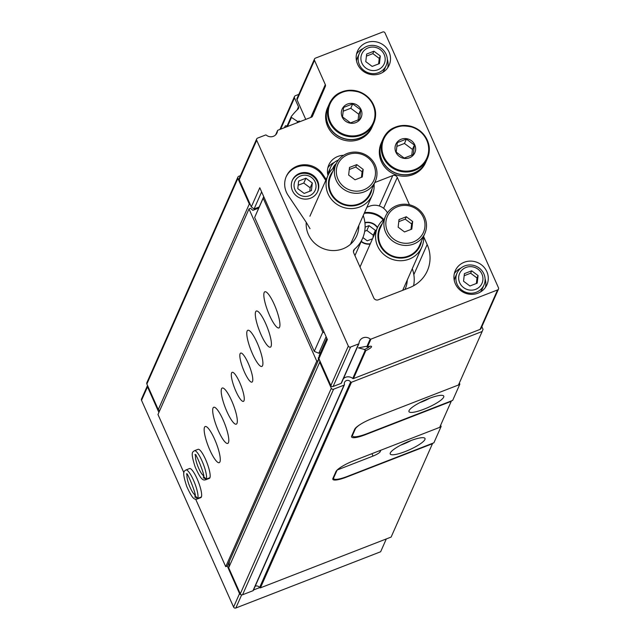 <?xml version="1.0" encoding="UTF-8"?>
<svg xmlns="http://www.w3.org/2000/svg" width="640" height="640" viewBox="0 0 640 640"><rect width="100%" height="100%" fill="white"/><g stroke="black" fill="none" stroke-linecap="round" stroke-linejoin="round"><path stroke-width="0.96" d="M332.792 168.56A12.24 11.664 -156.1 0 1 336.264 163.56M475.672 289.336A12.24 11.664 -156.1 0 1 458.736 276.672A12.24 11.664 -156.1 0 1 478.008 269.184A12.24 11.664 -156.1 0 1 475.672 289.336M469.928 285.992L477.192 283.168L478.072 275.576L471.688 270.8L464.416 273.624L463.536 281.224L469.928 285.992M377.912 69.752A12.24 11.664 -156.1 0 1 360.968 57.096A12.24 11.664 -156.1 0 1 380.248 49.608A12.24 11.664 -156.1 0 1 377.912 69.752M372.16 66.416L379.432 63.592L380.312 55.992L373.92 51.216L366.656 54.04L365.776 61.64L372.16 66.416M365.824 350.624L363.8 349.256L358.432 347.888L365.744 346.44L367.488 346.88A6.928 1.448 -24 0 1 371.264 346.28A6.928 1.448 -24 0 1 365.824 350.624L353.448 378.584L480.112 329.392A1.728 1.648 23.9 0 0 481.008 328.544L498.48 289.088A1.728 1.648 23.9 0 0 498.472 287.776L385.008 32.936A1.728 1.648 23.9 0 0 382.744 32L315.384 58.16A1.728 1.648 23.9 0 0 314.496 60.32L325.312 84.608L310.768 117.456M365.152 350.432L352.736 378.464A6.928 6.6 23.9 0 0 343.376 378.728M498.48 289.088A1.728 1.648 23.9 0 1 497.584 289.928L370.92 339.128A0.696 0.656 23.9 0 1 370.208 339.008A6.928 6.6 23.9 0 0 358.992 343.36A0.696 0.656 23.9 0 1 358.944 343.584L341.464 383.04A0.696 0.656 23.9 0 0 341.52 382.824M352.736 378.464A0.696 0.656 23.9 0 0 353.448 378.584M299.528 173.456A13.848 13.192 23.9 0 0 292.376 180.216A13.848 13.192 23.9 0 0 299.696 197.888A13.848 13.192 23.9 0 0 317.704 191.432A13.848 13.192 23.9 0 0 314.696 176.696A13.848 13.192 23.9 0 0 299.528 173.456M317.528 191.816A13.848 13.192 23.9 0 0 314.192 177.32A13.848 13.192 23.9 0 0 299.192 174.224A13.848 13.192 23.9 0 0 292.216 180.608M326.832 338.328L319.272 355.4L318.896 358.688L330.848 385.552A1.728 1.648 23.9 0 0 333.112 386.48L341.112 383.376A0.696 0.656 23.9 0 0 341.464 383.04M363.216 215.544A32.888 31.336 23.9 0 1 362.552 238.416A32.888 31.336 23.9 0 1 354.544 249.136A3.464 3.296 23.9 0 0 353.72 252.888L373.776 297.936A3.464 3.296 23.9 0 0 378.296 299.808L409.456 287.704A34.624 32.984 23.9 0 0 427.344 270.792A34.624 32.984 23.9 0 0 427.168 244.552L423.592 236.512M482.152 331.496L458.456 385.008L372.528 418.384A17.312 3.624 156 0 0 354.656 429.312L351.672 436.048A17.312 3.624 156 0 0 351.6 436.976A17.312 3.624 156 0 0 365.28 434.744L451.216 401.368L439.704 427.352L353.776 460.728A17.312 3.624 156 0 0 335.904 471.656L332.92 478.392A17.312 3.624 156 0 0 332.848 479.32A17.312 3.624 156 0 0 346.528 477.096L432.464 443.712L391.12 537.072L260.44 587.832L351.472 382.256L482.152 331.496L483.04 329.336L481.84 326.648M451.408 400.888L451.216 401.368M432.64 443.288L432.464 443.712M310.032 228.72L306.24 222.328A26.512 25.256 23.9 0 0 331.768 250.512A26.512 25.256 23.9 0 0 358.792 225.544M326.2 179.432L322.776 174.328A20.944 19.952 23.9 0 0 303.52 164.776A20.944 19.952 23.9 0 0 286.312 176.384A20.944 19.952 23.9 0 0 288.16 195.4L306.24 222.328M325.776 180.4L322.344 175.296A20.944 19.952 23.9 0 0 303.368 165.728A20.944 19.952 23.9 0 0 286.104 176.864M325.312 84.608A2.424 2.312 23.9 0 1 325.328 86.424L312.432 116.296A1.728 1.648 23.9 0 1 311.528 117.16L277.904 130.216A0.696 0.656 23.9 0 0 277.496 130.768A6.928 6.6 23.9 0 1 266.28 135.128A0.696 0.656 23.9 0 0 265.568 135.008L257.576 138.112A1.728 1.648 23.9 0 0 256.68 138.96L239.208 178.416A1.728 1.648 23.9 0 0 239.216 179.728L251.312 206.896L259.792 187.744L327.376 339.536L318.896 358.688M256.68 138.96A1.728 1.648 23.9 0 0 256.688 140.272L348.32 346.088A1.728 1.648 23.9 0 0 350.584 347.024L358.584 343.92A0.696 0.656 23.9 0 0 358.944 343.584M259.128 207L254.072 208.96L251.312 206.896M314.488 59.008L297.016 98.472A1.728 1.648 23.9 0 0 297.024 99.784L305.76 119.4M409.464 204.792L397.288 177.44A3.464 3.296 23.9 0 0 392.76 175.568L374.8 182.544M343.568 155.328A17.312 16.488 23.9 0 0 337.752 156.488A17.312 16.488 23.9 0 0 328.808 164.944A17.312 16.488 23.9 0 0 327.976 175.432M464.216 262.264A17.312 16.488 23.9 0 0 455.28 270.712A17.312 16.488 23.9 0 0 464.424 292.8A17.312 16.488 23.9 0 0 486.936 284.736A17.312 16.488 23.9 0 0 483.168 266.32A17.312 16.488 23.9 0 0 464.216 262.264M366.456 42.68A17.312 16.488 23.9 0 0 357.512 51.136A17.312 16.488 23.9 0 0 366.664 73.224A17.312 16.488 23.9 0 0 389.168 65.152A17.312 16.488 23.9 0 0 385.408 46.736A17.312 16.488 23.9 0 0 366.456 42.68M260.44 587.832A0.696 0.656 23.9 0 1 259.592 587.552L350.624 381.976A0.696 0.656 23.9 0 0 351.472 382.256M298.832 94.36L295.392 95.696A1.728 1.648 23.9 0 0 294.504 97.856L298.504 106.832A2.08 1.976 23.9 0 1 298.08 109.024A69.24 65.96 23.9 0 0 291.304 116.496A0.696 0.656 23.9 0 0 291.488 117.456L297.632 121.504A0.696 0.656 23.9 0 0 298.576 121.344A0.696 0.656 23.9 0 1 299.592 121.224L300.064 121.608M287.304 126.568L286.208 125.84A0.696 0.656 23.9 0 0 285.216 126.072A69.24 65.96 23.9 0 0 284.408 127.688M240.44 175.624L238.784 176.272A1.728 1.648 23.9 0 0 237.896 178.432L249.296 204.032L250.4 204.856M237.888 177.12L146.856 382.688A1.728 1.648 23.9 0 0 146.864 384L158.264 409.608L249.296 204.032M158.264 409.608L159.68 410.664M254.272 209.8L254.76 208.696M319.056 357.304L318.4 357.56L318.328 360.488L316.752 361.104L249.008 208.944L250.584 208.328L252.856 210.352L258.288 208.24L258.776 207.136M318.328 360.368L318.984 358.896M229.448 561.208L228.68 567.776L319.72 362.2L331.32 388.264A1.728 1.648 23.9 0 0 333.584 389.2L344.024 385.144A0.696 0.656 23.9 0 0 344.416 384.392A3.464 3.296 23.9 0 1 350.624 381.976M319.872 360.888L319.72 362.2M228.68 567.776L240.288 593.84A1.728 1.648 23.9 0 0 242.552 594.776L252.992 590.72A0.696 0.656 23.9 0 0 253.352 590.384L344.384 384.808M259.592 587.552A3.464 3.296 23.9 0 0 255.176 586.248M261.632 191.888L254.072 208.96M363.104 48.56A17.312 16.488 23.9 0 0 356.56 53.992M387.688 67.776A17.312 16.488 23.9 0 0 387.32 59.28M356.504 60.848A14.712 14.016 -156.1 0 1 357.456 57.672L359.288 53.544A14.712 14.016 -156.1 0 1 378.416 46.688A14.712 14.016 -156.1 0 1 386.192 65.464A14.712 14.016 -156.1 0 1 378.592 72.648A14.712 14.016 -156.1 0 1 362.48 69.2A14.712 14.016 -156.1 0 1 359.288 53.544M386.192 65.464L384.368 69.584A14.712 14.016 -156.1 0 1 382.656 72.424M460.864 268.136A17.312 16.488 23.9 0 0 454.328 273.576M485.456 287.36A17.312 16.488 23.9 0 0 485.088 278.864M454.264 280.424A14.712 14.016 -156.1 0 1 455.224 277.256L457.048 273.128A14.712 14.016 -156.1 0 1 476.176 266.272A14.712 14.016 -156.1 0 1 483.952 285.04A14.712 14.016 -156.1 0 1 476.352 292.232A14.712 14.016 -156.1 0 1 460.248 288.784A14.712 14.016 -156.1 0 1 457.048 273.128M483.952 285.04L482.128 289.168A14.712 14.016 -156.1 0 1 480.424 292.008M334.392 162.368A17.312 16.488 23.9 0 0 327.856 167.8M327.792 174.656A14.712 14.016 -156.1 0 1 328.752 171.48L330.576 167.352A14.712 14.016 -156.1 0 1 338.368 160.096M300.632 175.928A11.08 10.552 23.9 0 0 298.52 194.16A11.08 10.552 23.9 0 0 315.968 187.384A11.08 10.552 23.9 0 0 300.632 175.928M312.312 183L305.92 178.232L298.648 181.056L297.768 188.648L304.16 193.424L311.424 190.6L312.312 183L310.176 187.816L303.792 183.04L305.92 178.232M309.784 191.24L310.176 187.816M303.792 183.04L298.168 185.224M369.712 346.296A5.608 1.176 -24 0 1 364.36 349.552M329.432 172.704A14.712 14.016 -156.1 0 1 330.576 167.352M380.312 55.992L379.248 58.4L372.856 53.624L366.416 56.128M378.608 63.912L379.248 58.4M373.92 51.216L372.856 53.624M478.072 275.576L477.008 277.984L470.624 273.208L464.176 275.712M476.368 283.488L477.008 277.984M471.688 270.8L470.624 273.208M334.816 166.824A24.232 23.088 23.9 0 0 327.944 175.504A24.232 23.088 23.9 0 0 340.752 206.424A24.232 23.088 23.9 0 0 372.256 195.128A24.232 23.088 23.9 0 0 374.064 184.208M332.784 171.416A22.112 21.064 23.9 0 0 341.832 203.984A22.112 21.064 23.9 0 0 372.032 188.792M336.064 164L330.736 176.032A21.464 20.448 23.9 0 0 342.08 203.424A21.464 20.448 23.9 0 0 369.984 193.416L375.312 181.384A21.464 20.448 23.9 0 0 375.208 165.112A21.464 20.448 23.9 0 0 355.552 152.088A21.464 20.448 23.9 0 0 336.064 164A21.464 20.448 23.9 0 0 347.408 191.392A21.464 20.448 23.9 0 0 375.312 181.384M373.84 165.24A19.736 18.8 23.9 0 0 340.136 160.432A19.736 18.8 23.9 0 0 353.728 190.96A19.736 18.8 23.9 0 0 373.84 165.24M349.512 167.44L356.784 164.616L363.168 169.392L362.288 176.984L355.024 179.808L348.632 175.032L349.512 167.44M361.464 177.304L362.104 171.792L363.168 169.392M362.104 171.792L355.72 167.024L356.784 164.616M355.72 167.024L349.272 169.528M409.456 157.8A10.384 9.896 -156.1 0 1 395.136 149.664A10.384 9.896 -156.1 0 1 406.472 138.656A10.384 9.896 -156.1 0 1 415.52 147.376A10.384 9.896 -156.1 0 1 409.456 157.8M397.312 142.616L406.4 139.088L414.384 145.056L413.288 154.552L404.2 158.08L396.216 152.112L397.312 142.616M413.656 173.12A24.232 23.088 -156.1 0 1 387.128 167.44A24.232 23.088 -156.1 0 1 381.864 141.656L383.08 138.904A24.232 23.088 -156.1 0 1 414.592 127.6A24.232 23.088 -156.1 0 1 427.4 158.528A24.232 23.088 -156.1 0 1 414.88 170.36A24.232 23.088 -156.1 0 1 388.352 164.688A24.232 23.088 -156.1 0 1 383.08 138.904C388.752 126.904 399.56 123.264 415.496 127.992C428.152 136.448 432.12 146.624 427.4 158.528L426.176 161.288A24.232 23.088 -156.1 0 1 413.656 173.12M426.144 161.36A24.232 23.088 -156.1 0 1 426.112 161.432A24.232 23.088 -156.1 0 1 413.592 173.264A24.232 23.088 -156.1 0 1 387.064 167.584A24.232 23.088 -156.1 0 1 381.8 141.808A24.232 23.088 -156.1 0 1 381.832 141.736M426.112 161.432L425.528 162.76A24.232 23.088 -156.1 0 1 413.008 174.6A24.232 23.088 -156.1 0 1 386.472 168.92A24.232 23.088 -156.1 0 1 381.208 143.136L381.8 141.808M411.784 155.224L412.456 149.416L414.384 145.056M412.456 149.416L404.472 143.448L406.4 139.088M404.472 143.448L396.808 146.424M355.76 122.608A10.384 9.896 -156.1 0 1 341.44 114.472A10.384 9.896 -156.1 0 1 352.776 103.464A10.384 9.896 -156.1 0 1 361.824 112.192A10.384 9.896 -156.1 0 1 355.76 122.608M343.616 107.424L352.704 103.896L360.688 109.864L359.592 119.36L350.504 122.888L342.52 116.92L343.616 107.424M359.968 137.928A24.232 23.088 -156.1 0 1 333.432 132.256A24.232 23.088 -156.1 0 1 328.168 106.472L329.392 103.712A24.232 23.088 -156.1 0 1 360.896 92.416A24.232 23.088 -156.1 0 1 373.704 123.336A24.232 23.088 -156.1 0 1 361.184 135.176A24.232 23.088 -156.1 0 1 334.656 129.496A24.232 23.088 -156.1 0 1 329.392 103.712C335.064 91.712 345.864 88.072 361.8 92.8C374.456 101.256 378.424 111.432 373.704 123.336L372.488 126.096A24.232 23.088 -156.1 0 1 359.968 137.928M372.456 126.168A24.232 23.088 -156.1 0 1 372.424 126.24A24.232 23.088 -156.1 0 1 359.904 138.08A24.232 23.088 -156.1 0 1 333.368 132.4A24.232 23.088 -156.1 0 1 328.104 106.616A24.232 23.088 -156.1 0 1 328.136 106.544M372.424 126.24L371.832 127.568A24.232 23.088 -156.1 0 1 359.312 139.408A24.232 23.088 -156.1 0 1 332.776 133.728A24.232 23.088 -156.1 0 1 327.512 107.944L328.104 106.616M358.088 120.04L358.76 114.232L360.688 109.864M358.76 114.232L350.776 108.264L352.704 103.896M350.776 108.264L343.112 111.24M439.904 426.92L441.144 426.432L433.896 442.792L347.336 476.416A17.312 3.624 -24 0 1 333.656 478.648A17.312 3.624 -24 0 1 333.728 477.72L336.712 470.976A17.312 3.624 -24 0 1 337.456 469.896L337.416 469.8M440.624 425.272L441.144 426.432M409.96 440.936A19.04 3.984 156 0 0 390.224 453.976A19.04 3.984 156 0 0 409.24 449.872A19.04 3.984 156 0 0 425.016 438.488A19.04 3.984 156 0 0 409.96 440.936M380.832 450.224L380.168 451.712A6.928 1.448 -24 0 1 373.024 456.08L337.456 469.896M400.936 445.04A15.232 3.184 156 0 0 411.2 440.464M458.632 384.616L459.872 384.136L452.672 400.4L367.056 433.656A18.352 3.84 -24 0 1 352.552 436.016A18.352 3.84 -24 0 1 352.632 435.032L355.312 428.968A18.352 3.84 -24 0 1 360.536 424.264M459.36 382.976L459.872 384.136M428.712 398.592A19.04 3.984 156 0 0 408.976 411.624A19.04 3.984 156 0 0 427.992 407.52A19.04 3.984 156 0 0 443.768 396.136A19.04 3.984 156 0 0 428.712 398.592M419.688 402.688A15.232 3.184 156 0 0 429.952 398.12M361.136 241.616A11.424 10.88 23.9 0 0 370.168 244.08M377.544 227.432A11.424 10.88 23.9 0 0 364.904 222.592M364.912 222.68A11.424 10.88 -156.1 0 1 377.496 227.528M263.736 196.608L254.64 217.456L314.264 351.368L318.792 353.24L320.528 352.56M147.52 385.472A1.728 1.648 23.9 0 0 147.496 386.848L158.896 412.44M228.848 562.56L229.312 562.384M195.664 499.184L225.72 566.68L227.296 566.064L239.544 593.592A1.728 1.648 23.9 0 0 240.992 594.632M253.528 589.976L259.624 587.608M147.488 385.536L141.52 399.008A1.728 1.648 23.9 0 0 141.528 400.32L233.584 607.064A1.728 1.648 23.9 0 0 235.84 608L380.64 551.76L386.312 538.936M249.008 208.944L157.976 414.52L183.88 472.704M269.496 315.24A19.384 4.272 68.8 0 1 264.864 291.784A19.384 4.272 68.8 0 1 275.872 308.304A19.384 4.272 68.8 0 1 278.904 327.928A19.384 4.272 68.8 0 1 269.496 315.24M260.976 334.488A19.384 4.272 68.8 0 1 256.344 311.032A19.384 4.272 68.8 0 1 267.344 327.552A19.384 4.272 68.8 0 1 270.376 347.176A19.384 4.272 68.8 0 1 260.976 334.488M252.448 353.744A19.384 4.272 68.8 0 1 247.816 330.28A19.384 4.272 68.8 0 1 258.824 346.8A19.384 4.272 68.8 0 1 261.856 366.424A19.384 4.272 68.8 0 1 252.448 353.744M244.392 371.928A15.576 3.432 68.8 0 1 240.672 353.08A15.576 3.432 68.8 0 1 249.512 366.352A15.576 3.432 68.8 0 1 251.952 382.12A15.576 3.432 68.8 0 1 244.392 371.928M235.872 391.176A15.576 3.432 68.8 0 1 232.144 372.328A15.576 3.432 68.8 0 1 240.992 385.6A15.576 3.432 68.8 0 1 243.432 401.368A15.576 3.432 68.8 0 1 235.872 391.176M226.88 411.488A19.384 4.272 68.8 0 1 222.248 388.024A19.384 4.272 68.8 0 1 233.248 404.552A19.384 4.272 68.8 0 1 236.28 424.168A19.384 4.272 68.8 0 1 226.88 411.488M218.352 430.736A19.384 4.272 68.8 0 1 213.72 407.272A19.384 4.272 68.8 0 1 224.728 423.8A19.384 4.272 68.8 0 1 227.76 443.416A19.384 4.272 68.8 0 1 218.352 430.736M209.832 449.984A19.384 4.272 68.8 0 1 205.2 426.52A19.384 4.272 68.8 0 1 216.2 443.048A19.384 4.272 68.8 0 1 219.24 462.664A19.384 4.272 68.8 0 1 209.832 449.984M209.912 477.704L206.296 479.112A15.576 3.432 -111.2 0 0 202.616 462.36A15.576 3.432 -111.2 0 0 194.432 450.728L198.056 449.32A15.576 3.432 68.8 0 1 206.896 462.6A15.576 3.432 68.8 0 1 209.336 478.368L205.712 479.768A15.576 3.432 -111.2 0 0 206.248 479.216L203.224 477.72M201.392 496.952L197.768 498.36A15.576 3.432 -111.2 0 0 194.088 481.608A15.576 3.432 -111.2 0 0 185.912 469.976L189.528 468.568A15.576 3.432 68.8 0 1 198.376 481.848A15.576 3.432 68.8 0 1 200.808 497.616L197.192 499.016A15.576 3.432 -111.2 0 0 197.72 498.464L194.696 496.968M316.752 361.104L225.72 566.68M318.328 360.488L227.296 566.064M326.112 336.704L318.792 353.24M263.784 196.704L263.168 198.208L322.792 332.12L324.36 332.768M322.792 332.12L314.264 351.368M413.592 285.76A32.888 31.336 23.9 0 0 412.264 268.72M387.432 212.848A13.848 13.192 23.9 0 0 369.712 206.16L366.888 207.256M263.168 198.208L254.64 217.456M407.272 280A25.96 24.728 -156.1 0 1 404.96 289.448M383.704 219.448A20.944 19.952 23.9 0 0 364.488 212.672M383.184 219.88A20.944 19.952 23.9 0 0 364.192 213.344M361.28 241.304A11.08 10.552 23.9 0 0 370.328 243.72M377.384 227.792A11.08 10.552 23.9 0 0 364.944 222.936M365.112 227.144L369.008 225.624L375.4 230.4L375.104 232.936M372.52 238.768L367.248 240.816L362.912 237.576M372.976 237.744L373.272 235.208L375.4 230.4M373.272 235.208L366.88 230.44L369.008 225.624M366.88 230.44L364.696 231.28M384.32 218.96A24.232 23.088 23.9 0 0 377.448 227.64A24.232 23.088 23.9 0 0 390.264 258.56A24.232 23.088 23.9 0 0 421.768 247.264A24.232 23.088 23.9 0 0 423.576 236.344M382.288 223.544A22.112 21.064 23.9 0 0 391.344 256.12A22.112 21.064 23.9 0 0 421.544 240.928M385.576 216.136L380.248 228.168A21.464 20.448 23.9 0 0 391.592 255.552A21.464 20.448 23.9 0 0 419.496 245.552L424.824 233.52A21.464 20.448 23.9 0 0 424.712 217.248A21.464 20.448 23.9 0 0 405.056 204.216A21.464 20.448 23.9 0 0 385.576 216.136A21.464 20.448 23.9 0 0 396.92 243.528A21.464 20.448 23.9 0 0 424.824 233.52M423.352 217.376A19.736 18.8 23.9 0 0 389.64 212.568A19.736 18.8 23.9 0 0 403.24 243.096A19.736 18.8 23.9 0 0 423.352 217.376M399.024 219.576L406.296 216.752L412.68 221.52L411.8 229.12L404.528 231.944L398.144 227.168L399.024 219.576M410.976 229.44L411.616 223.928L412.68 221.52M411.616 223.928L405.224 219.16L406.296 216.752M405.224 219.16L398.784 221.656M201.344 497.056L197.72 498.464M187.536 474.168L186.496 474.184C186.688 469.816 197.896 498.456 194.784 495.52L197.768 498.36M209.864 477.808L206.248 479.216M196.064 454.92L195.016 454.936C195.208 450.568 206.416 479.2 203.304 476.272L206.296 479.112M370.208 339.008L366.744 346.832M370.92 339.128L367.488 346.88M322.344 175.296L322.776 174.328M348.32 346.088L330.848 385.552M256.688 140.272L239.216 179.728M497.584 289.928L480.112 329.392M314.496 60.32L297.024 99.784M325.328 86.424L311.776 117.04M277.496 130.768L275.712 134.792M350.584 347.024L333.112 386.48M358.584 343.92L341.112 383.376M354.544 249.136L353.432 251.648M392.76 175.568L379.296 205.976M397.288 177.44L383.624 208.296M427.168 244.552L413.832 274.656M280.648 129.152L294.504 97.856M297.136 109.936L298.504 106.832M286.952 126.328L291.184 116.776M287.488 126.496L291.488 117.456M297.072 122.776L297.632 121.504M298.128 122.36L298.576 121.344M299.288 121.912L299.592 121.224M146.864 384L237.896 178.432M240.288 593.84L331.32 388.264M242.552 594.776L333.584 389.2M252.992 590.72L344.024 385.144M414.688 169.552A23.544 22.424 -156.1 0 1 382.112 145.208A23.544 22.424 -156.1 0 1 419.184 130.808A23.544 22.424 -156.1 0 1 414.688 169.552M360.992 134.36A23.544 22.424 -156.1 0 1 328.416 110.016A23.544 22.424 -156.1 0 1 365.488 95.616A23.544 22.424 -156.1 0 1 360.992 134.36M333.472 477.144L333.728 477.72M371.952 453.672L373.024 456.08M379.704 450.664L380.168 451.712M355.128 428.552L355.312 428.968M352.376 434.464L352.632 435.032M241.656 594.872L235.84 608M239.544 593.592L233.584 607.064M147.496 386.848L141.528 400.32M187.088 474.736A11.08 2.44 -111.2 0 0 189.272 485.384A11.08 2.44 -111.2 0 0 194.848 494.712M195.616 455.488A11.08 2.44 -111.2 0 0 197.792 466.136A11.08 2.44 -111.2 0 0 203.376 475.456M277.552 130.552L275.64 134.872M362.552 238.416L354.936 255.624M279.936 129.424L294.496 96.544M286.936 126.32L291.232 116.632M350.496 244.28L372.256 195.128M309.896 216.248L327.944 175.504M333.232 477.696L333.656 478.648M352.12 435.048L352.552 436.016M402.696 290.328L421.768 247.264M360.008 267.024L377.448 227.64M185.912 469.976C184.024 471.416 181.728 471.072 186.704 486.368C193.192 500.784 194.928 499.368 197.192 499.016M194.432 450.728C192.552 452.168 190.248 451.824 195.232 467.12C201.72 481.536 203.448 480.12 205.712 479.768"/></g></svg>

